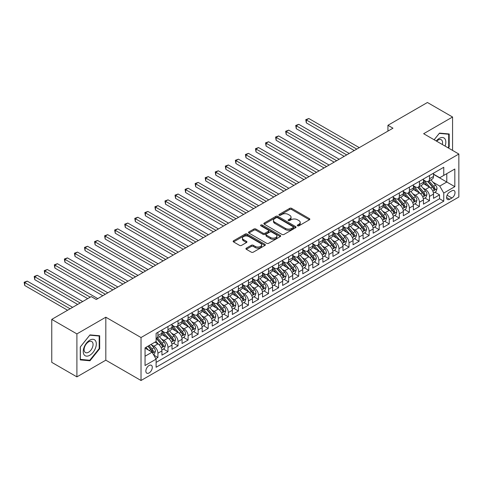 <?xml version="1.0" encoding="UTF-8"?>
<svg xmlns="http://www.w3.org/2000/svg" width="483" height="483" viewBox="0 0 483 483"><rect width="100%" height="100%" fill="white"/><g stroke="black" fill="none" stroke-linecap="round" stroke-linejoin="round"><path stroke-width="0.72" d="M297.552 225.821A0.978 0.561 0 0 0 298.935 225.821L309.422 219.765A1.395 0.809 0 0 0 309.832 219.197A1.395 0.809 0 0 0 309.422 218.63L291.654 208.366A1.395 0.809 0 0 0 289.679 208.366L279.186 214.422A0.978 0.561 0 0 0 278.902 214.82A0.978 0.561 0 0 0 279.186 215.225A0.978 0.561 0 0 0 280.569 215.225L281.927 214.44A4.468 2.578 0 0 1 288.248 214.44L289.728 215.291A4.468 2.578 0 0 1 291.038 217.115A4.468 2.578 0 0 1 289.728 218.944L288.369 219.723A0.978 0.561 0 0 0 288.085 220.121A0.978 0.561 0 0 0 288.369 220.526A0.978 0.561 0 0 0 289.752 220.526L291.11 219.741A4.468 2.578 0 0 1 297.425 219.741L298.911 220.592A4.468 2.578 0 0 1 300.215 222.415A4.468 2.578 0 0 1 298.911 224.245L297.552 225.024A0.978 0.561 0 0 0 297.262 225.422A0.978 0.561 0 0 0 297.552 225.821L297.552 225.024M149.066 372.954A4.552 2.626 120 0 0 152.042 368.94A4.552 2.626 120 0 0 151.342 365.293A4.552 2.626 120 0 0 149.066 365.522A4.552 2.626 120 0 0 146.095 369.531A4.552 2.626 120 0 0 146.79 373.178A4.552 2.626 120 0 0 149.066 372.954M246.336 248.153A1.395 0.809 0 0 0 245.925 248.721A1.395 0.809 0 0 0 246.336 249.294L251.323 252.168A1.395 0.809 0 0 0 253.297 252.168L264.95 245.442A1.395 0.809 0 0 0 265.354 244.875A1.395 0.809 0 0 0 264.95 244.307L247.175 234.044A1.395 0.809 0 0 0 245.201 234.044L233.555 240.769A1.395 0.809 0 0 0 233.144 241.343A1.395 0.809 0 0 0 233.555 241.911L239.574 245.388A1.395 0.809 0 0 0 241.548 245.388L246.535 242.508A1.395 0.809 0 0 0 246.946 241.941A1.395 0.809 0 0 0 246.535 241.367L243.547 239.646A3.737 2.155 0 0 1 242.454 238.119A3.737 2.155 0 0 1 244.76 236.127A3.737 2.155 0 0 1 248.83 236.598L260.53 243.347A3.737 2.155 0 0 1 261.623 244.875A3.737 2.155 0 0 1 259.317 246.867A3.737 2.155 0 0 1 255.247 246.402L253.297 245.273A1.395 0.809 0 0 0 251.323 245.273L246.336 248.153L246.336 249.294M105.819 317.204L76.906 333.904L51.759 319.384L51.759 362.353L76.906 376.873L105.819 360.179L141.024 380.501L141.024 337.532L105.819 317.204L105.819 360.179M452.565 150.406L452.565 117.013L423.645 133.713L458.85 154.035L141.024 337.532M452.565 117.013L427.419 102.499L387.94 125.29L387.94 131.098M51.759 319.384L91.239 296.592L96.262 299.496L392.969 128.194L387.94 125.29M282.024 234.442A1.395 0.809 0 0 0 283.998 234.442L295.65 227.716A1.395 0.809 0 0 0 296.061 227.149A1.395 0.809 0 0 0 295.65 226.581L277.882 216.318A1.395 0.809 0 0 0 275.908 216.318L264.255 223.043A1.395 0.809 0 0 0 263.845 223.617A1.395 0.809 0 0 0 264.255 224.184L282.024 234.442M261.243 226.032A0.978 0.561 0 0 1 262.233 226.171L280.279 236.592L268.651 243.305A1.395 0.809 0 0 1 266.676 243.305L248.902 233.048L248.902 231.906A1.395 0.809 0 0 0 248.497 232.48A1.395 0.809 0 0 0 248.902 233.048M248.902 231.906L253.889 229.033A1.395 0.809 0 0 1 255.863 229.033L263.072 233.192A1.395 0.809 0 0 0 265.046 233.192L268.355 231.279A1.395 0.809 0 0 0 268.759 230.711A1.395 0.809 0 0 0 268.355 230.143L260.85 225.809A0.978 0.561 0 0 1 260.56 225.41A0.978 0.561 0 0 1 261.164 224.891A0.978 0.561 0 0 1 262.233 225.012L280.297 235.444A1.395 0.809 0 0 1 280.708 236.012A1.395 0.809 0 0 1 280.297 236.579L280.297 235.444M155.834 358.652L157.917 357.45L153.745 355.041M151.372 344.784L153.896 346.239A5.687 3.284 60 0 1 157.917 353.212L161.944 350.887L161.944 355.126L167.975 351.642L163.399 348.998M161.431 338.975L163.954 340.437A5.687 3.284 60 0 1 167.975 347.404L172.002 345.079L172.002 349.318L178.034 345.834L173.457 343.19M171.489 333.167L174.013 334.628A5.687 3.284 60 0 1 178.034 341.596L182.061 339.271L182.061 343.51L188.092 340.026L183.516 337.388M181.542 327.365L184.071 328.82A5.687 3.284 60 0 1 188.092 335.788L192.113 333.463L192.113 337.708L198.151 334.224L193.574 331.58M191.6 321.557L194.13 323.012A5.687 3.284 60 0 1 198.151 329.98L202.172 327.661L202.172 331.899L208.209 328.416L203.633 325.771M201.659 315.749L204.188 317.204A5.687 3.284 60 0 1 208.209 324.178L212.23 321.853L212.23 326.091L218.268 322.608L213.691 319.963M211.717 309.941L214.241 311.402A5.687 3.284 60 0 1 218.268 318.369L222.289 316.045L222.289 320.283L228.326 316.8L223.75 314.155M221.775 304.133L224.299 305.594A5.687 3.284 60 0 1 228.326 312.561L232.347 310.237L232.347 314.475L238.385 310.992L233.808 308.353M231.834 298.331L234.358 299.786A5.687 3.284 60 0 1 238.385 306.753L242.406 304.429L242.406 308.673L248.437 305.19L243.861 302.545M241.892 292.523L244.416 293.978A5.687 3.284 60 0 1 248.437 300.945L252.464 298.627L252.464 302.865L258.496 299.382L253.919 296.737M251.951 286.715L254.475 288.17A5.687 3.284 60 0 1 258.496 295.143L262.523 292.819L262.523 297.057L268.554 293.573L263.978 290.929M262.009 280.907L264.533 282.368A5.687 3.284 60 0 1 268.554 289.335L272.581 287.011L272.581 291.249L278.613 287.765L274.036 285.127M272.068 275.099L274.592 276.56A5.687 3.284 60 0 1 278.613 283.527L282.64 281.203L282.64 285.441L288.671 281.957L284.095 279.319M282.12 269.297L284.65 270.752A5.687 3.284 60 0 1 288.671 277.719L292.692 275.401L292.692 279.639L298.729 276.155L294.153 273.511M292.179 263.489L294.708 264.944A5.687 3.284 60 0 1 298.729 271.911L302.75 269.592L302.75 273.831L308.788 270.347L304.212 267.703M302.237 257.68L304.761 259.136A5.687 3.284 60 0 1 308.788 266.109L312.809 263.784L312.809 268.023L318.846 264.539L314.27 261.895M312.296 251.872L314.819 253.334A5.687 3.284 60 0 1 318.846 260.301L322.867 257.976L322.867 262.215L328.905 258.731L324.328 256.093M322.354 246.064L324.878 247.525A5.687 3.284 60 0 1 328.905 254.493L332.926 252.168L332.926 256.407L338.963 252.923L334.387 250.285M332.413 240.262L334.936 241.717A5.687 3.284 60 0 1 338.963 248.685L342.984 246.366L342.984 250.605L349.016 247.121L344.439 244.476M342.471 234.454L344.995 235.909A5.687 3.284 60 0 1 349.016 242.877L353.043 240.558L353.043 244.796L359.074 241.313L354.498 238.668M352.53 228.646L355.053 230.101A5.687 3.284 60 0 1 359.074 237.075L363.101 234.75L363.101 238.988L369.133 235.505L364.556 232.86M362.588 222.838L365.112 224.299A5.687 3.284 60 0 1 369.133 231.266L373.16 228.942L373.16 233.18L379.191 229.697L374.615 227.058M372.641 217.03L375.17 218.491A5.687 3.284 60 0 1 379.191 225.458L383.212 223.134L383.212 227.372L389.25 223.889L384.673 221.25M382.699 211.228L385.229 212.683A5.687 3.284 60 0 1 389.25 219.65L393.271 217.332L393.271 221.57L399.308 218.087L394.732 215.442M392.757 205.42L395.287 206.875A5.687 3.284 60 0 1 399.308 213.842L403.329 211.524L403.329 215.762L409.367 212.279L404.79 209.634M402.816 199.612L405.34 201.073A5.687 3.284 60 0 1 409.367 208.04L413.388 205.716L413.388 209.954L419.425 206.47L414.849 203.826M412.874 193.804L415.398 195.265A5.687 3.284 60 0 1 419.425 202.232L423.446 199.908L423.446 204.146L429.484 200.662L429.484 196.424A5.687 3.284 -120 0 0 425.457 189.457L422.933 187.996M424.907 198.024L429.484 200.662M161.944 350.887A5.687 3.284 -120 0 0 157.917 343.92L154.904 342.175M172.002 345.079A5.687 3.284 -120 0 0 167.975 338.112L161.757 334.52M182.061 339.271A5.687 3.284 -120 0 0 178.034 332.304L171.815 328.712M192.113 333.463A5.687 3.284 -120 0 0 188.092 326.496L181.874 322.904M202.172 327.661A5.687 3.284 -120 0 0 198.151 320.694L191.932 317.102M212.23 321.853A5.687 3.284 -120 0 0 208.209 314.886L201.991 311.293M222.289 316.045A5.687 3.284 -120 0 0 218.268 309.078L212.049 305.485M232.347 310.237A5.687 3.284 -120 0 0 228.326 303.27L222.102 299.677M242.406 304.429A5.687 3.284 -120 0 0 238.385 297.462L232.16 293.875M252.464 298.627A5.687 3.284 -120 0 0 248.437 291.66L242.218 288.067M262.523 292.819A5.687 3.284 -120 0 0 258.496 285.851L252.277 282.259M272.581 287.011A5.687 3.284 -120 0 0 268.554 280.043L262.335 276.451M282.64 281.203A5.687 3.284 -120 0 0 278.613 274.235L272.394 270.643M292.692 275.401A5.687 3.284 -120 0 0 288.671 268.427L282.452 264.841M302.75 269.592A5.687 3.284 -120 0 0 298.729 262.625L292.511 259.033M312.809 263.784A5.687 3.284 -120 0 0 308.788 256.817L302.569 253.225M322.867 257.976A5.687 3.284 -120 0 0 318.846 251.009L312.622 247.417M332.926 252.168A5.687 3.284 -120 0 0 328.905 245.201L322.68 241.609M342.984 246.366A5.687 3.284 -120 0 0 338.963 239.393L332.739 235.807M353.043 240.558A5.687 3.284 -120 0 0 349.016 233.591L342.797 229.999M363.101 234.75A5.687 3.284 -120 0 0 359.074 227.783L352.856 224.19M373.16 228.942A5.687 3.284 -120 0 0 369.133 221.975L362.914 218.382M383.212 223.134A5.687 3.284 -120 0 0 379.191 216.167L372.973 212.574M393.271 217.332A5.687 3.284 -120 0 0 389.25 210.359L383.031 206.772M403.329 211.524A5.687 3.284 -120 0 0 399.308 204.557L393.09 200.964M413.388 205.716A5.687 3.284 -120 0 0 409.367 198.748L403.148 195.156M423.446 199.908A5.687 3.284 -120 0 0 419.425 192.94L413.2 189.348M451.913 190.791L449.697 192.071A4.407 2.548 120 0 0 446.817 195.953A4.407 2.548 120 0 0 447.493 199.491A4.407 2.548 120 0 0 449.697 199.268L451.913 197.994A4.407 2.548 120 0 0 454.793 194.106A4.407 2.548 120 0 0 454.117 190.574A4.407 2.548 120 0 0 451.913 190.791M141.024 380.501L458.85 197.004L458.85 154.035M145.045 356.231L152.085 352.161L156.112 359.135L156.112 367.261L443.762 201.188L443.762 193.055L439.741 186.088L432.991 182.194M156.112 359.135L145.045 365.522L145.045 347.869L156.112 341.481L156.112 333.348L443.762 167.275L443.762 175.401L454.829 169.014L454.829 186.667L443.762 193.055M161.944 330.909L163.954 332.075A5.687 3.284 60 0 0 166.798 332.352L170.819 330.034A5.687 3.284 -120 0 0 172.002 327.426L172.002 324.178M172.002 325.101L174.013 326.267A5.687 3.284 60 0 0 176.856 326.544L180.877 324.226A5.687 3.284 -120 0 0 182.061 321.618L182.061 318.369M182.061 319.299L184.071 320.458A5.687 3.284 60 0 0 186.915 320.742L190.936 318.418A5.687 3.284 -120 0 0 192.113 315.816L192.113 312.561M192.113 313.491L194.13 314.65A5.687 3.284 60 0 0 196.973 314.934L200.994 312.61A5.687 3.284 -120 0 0 202.172 310.008L202.172 306.753M202.172 307.683L204.188 308.842A5.687 3.284 60 0 0 207.032 309.126L211.053 306.802A5.687 3.284 -120 0 0 212.23 304.199L212.23 300.945M212.23 301.875L214.241 303.04A5.687 3.284 60 0 0 217.09 303.318L221.111 301A5.687 3.284 -120 0 0 222.289 298.391L222.289 295.143M222.289 296.067L224.299 297.232A5.687 3.284 60 0 0 227.149 297.51L231.17 295.191A5.687 3.284 -120 0 0 232.347 292.583L232.347 289.335M232.347 290.265L234.358 291.424A5.687 3.284 60 0 0 237.201 291.708L241.228 289.383A5.687 3.284 -120 0 0 242.406 286.781L242.406 283.527M242.406 284.457L244.416 285.616A5.687 3.284 60 0 0 247.26 285.9L251.287 283.575A5.687 3.284 -120 0 0 252.464 280.973L252.464 277.719M252.464 278.649L254.475 279.808A5.687 3.284 60 0 0 257.318 280.092L261.345 277.767A5.687 3.284 -120 0 0 262.523 275.165L262.523 271.911M262.523 272.841L264.533 274.006A5.687 3.284 60 0 0 267.377 274.284L271.398 271.965A5.687 3.284 -120 0 0 272.581 269.357L272.581 266.109M272.581 267.033L274.592 268.198A5.687 3.284 60 0 0 277.435 268.482L281.456 266.157A5.687 3.284 -120 0 0 282.64 263.549L282.64 260.301M282.64 261.231L284.65 262.39A5.687 3.284 60 0 0 287.494 262.674L291.515 260.349A5.687 3.284 -120 0 0 292.692 257.747L292.692 254.493M292.692 255.422L294.708 256.582A5.687 3.284 60 0 0 297.552 256.865L301.573 254.541A5.687 3.284 -120 0 0 302.75 251.939L302.75 248.685M302.75 249.614L304.761 250.774A5.687 3.284 60 0 0 307.611 251.057L311.632 248.733A5.687 3.284 -120 0 0 312.809 246.131L312.809 242.877M312.809 243.806L314.819 244.972A5.687 3.284 60 0 0 317.669 245.249L321.69 242.931A5.687 3.284 -120 0 0 322.867 240.323L322.867 237.075M322.867 238.004L324.878 239.163A5.687 3.284 60 0 0 327.722 239.447L331.749 237.123A5.687 3.284 -120 0 0 332.926 234.515L332.926 231.266M332.926 232.196L334.936 233.355A5.687 3.284 60 0 0 337.78 233.639L341.807 231.315A5.687 3.284 -120 0 0 342.984 228.713L342.984 225.458M342.984 226.388L344.995 227.547A5.687 3.284 60 0 0 347.838 227.831L351.865 225.507A5.687 3.284 -120 0 0 353.043 222.904L353.043 219.65M353.043 220.58L355.053 221.739A5.687 3.284 60 0 0 357.897 222.023L361.924 219.699A5.687 3.284 -120 0 0 363.101 217.096L363.101 213.842M363.101 214.772L365.112 215.937A5.687 3.284 60 0 0 367.955 216.215L371.976 213.897A5.687 3.284 -120 0 0 373.16 211.288L373.16 208.04M373.16 208.97L375.17 210.129A5.687 3.284 60 0 0 378.014 210.413L382.035 208.088A5.687 3.284 -120 0 0 383.212 205.48L383.212 202.232M383.212 203.162L385.229 204.321A5.687 3.284 60 0 0 388.072 204.605L392.093 202.28A5.687 3.284 -120 0 0 393.271 199.678L393.271 196.424M393.271 197.354L395.287 198.513A5.687 3.284 60 0 0 398.131 198.797L402.152 196.472A5.687 3.284 -120 0 0 403.329 193.87L403.329 190.616M403.329 191.546L405.34 192.705A5.687 3.284 60 0 0 408.189 192.989L412.21 190.664A5.687 3.284 -120 0 0 413.388 188.062L413.388 184.808M413.388 185.738L415.398 186.903A5.687 3.284 60 0 0 418.248 187.181L422.269 184.862A5.687 3.284 -120 0 0 423.446 182.254L423.446 179.006M156.112 362.383L439.536 198.748L439.536 194.854L433.505 198.338L433.505 194.1A5.687 3.284 -120 0 0 429.484 187.132L423.259 183.54M423.446 179.936L425.457 181.095A5.687 3.284 -120 0 0 428.3 181.379A5.687 3.284 -120 0 0 429.484 178.77L429.484 175.522M428.3 181.379L432.327 179.054A5.687 3.284 -120 0 0 433.505 176.446L433.505 173.198M157.917 332.304L157.917 335.558A5.687 3.284 60 0 1 156.74 338.16A5.687 3.284 60 0 1 156.112 338.39M156.74 338.16L160.767 335.836A5.687 3.284 -120 0 0 161.944 333.234L161.944 329.98M167.975 326.496L167.975 329.75A5.687 3.284 60 0 1 166.798 332.352M178.034 320.688L178.034 323.942A5.687 3.284 60 0 1 176.856 326.544M188.092 314.886L188.092 318.134A5.687 3.284 60 0 1 186.915 320.742M198.151 309.078L198.151 312.326A5.687 3.284 60 0 1 196.973 314.934M208.209 303.27L208.209 306.524A5.687 3.284 60 0 1 207.032 309.126M218.268 297.462L218.268 300.716A5.687 3.284 60 0 1 217.09 303.318M228.326 291.654L228.326 294.908A5.687 3.284 60 0 1 227.149 297.51M238.385 285.851L238.385 289.1A5.687 3.284 60 0 1 237.201 291.708M248.437 280.043L248.437 283.298A5.687 3.284 60 0 1 247.26 285.9M258.496 274.235L258.496 277.49A5.687 3.284 60 0 1 257.318 280.092M268.554 268.427L268.554 271.681A5.687 3.284 60 0 1 267.377 274.284M278.613 262.619L278.613 265.873A5.687 3.284 60 0 1 277.435 268.482M288.671 256.817L288.671 260.065A5.687 3.284 60 0 1 287.494 262.674M298.729 251.009L298.729 254.263A5.687 3.284 60 0 1 297.552 256.865M308.788 245.201L308.788 248.455A5.687 3.284 60 0 1 307.611 251.057M318.846 239.393L318.846 242.647A5.687 3.284 60 0 1 317.669 245.249M328.905 233.591L328.905 236.839A5.687 3.284 60 0 1 327.722 239.447M338.963 227.783L338.963 231.031A5.687 3.284 60 0 1 337.78 233.639M349.016 221.975L349.016 225.229A5.687 3.284 60 0 1 347.838 227.831M359.074 216.167L359.074 219.421A5.687 3.284 60 0 1 357.897 222.023M369.133 210.359L369.133 213.613A5.687 3.284 60 0 1 367.955 216.215M379.191 204.557L379.191 207.805A5.687 3.284 60 0 1 378.014 210.413M389.25 198.748L389.25 201.997A5.687 3.284 60 0 1 388.072 204.605M399.308 192.94L399.308 196.195A5.687 3.284 60 0 1 398.131 198.797M409.367 187.132L409.367 190.387A5.687 3.284 60 0 1 408.189 192.989M419.425 181.324L419.425 184.578A5.687 3.284 60 0 1 418.248 187.181M419.425 202.232L419.425 206.47M409.367 208.04L409.367 212.279M399.308 213.842L399.308 218.087M389.25 219.65L389.25 223.889M379.191 225.458L379.191 229.697M369.133 231.266L369.133 235.505M359.074 237.075L359.074 241.313M349.016 242.877L349.016 247.121M338.963 248.685L338.963 252.923M328.905 254.493L328.905 258.731M318.846 260.301L318.846 264.539M308.788 266.109L308.788 270.347M298.729 271.911L298.729 276.155M288.671 277.719L288.671 281.957M278.613 283.527L278.613 287.765M268.554 289.335L268.554 293.573M258.496 295.143L258.496 299.382M248.437 300.945L248.437 305.19M238.385 306.753L238.385 310.992M228.326 312.561L228.326 316.8M218.268 318.369L218.268 322.608M208.209 324.178L208.209 328.416M198.151 329.98L198.151 334.224M188.092 335.788L188.092 340.026M178.034 341.596L178.034 345.834M167.975 347.404L167.975 351.642M157.917 353.212L157.917 357.45M152.085 352.161L145.045 348.098M439.741 186.088L446.781 182.025L446.781 173.663L454.829 169.014M433.505 174.357L454.829 186.667M433.505 174.128L439.741 177.726L443.762 175.401M76.906 333.904L76.906 376.873M434.96 192.216L439.536 194.854M439.536 198.748L443.762 201.188M448.345 147.973L449.196 146.917L449.196 133.978L439.488 133.109L434.139 139.768M80.275 359.913L89.977 360.777L99.685 348.702L99.685 335.763L89.977 334.894L80.275 346.969L80.275 359.913M448.689 146.627L449.196 146.917M99.184 348.412L99.685 348.702M88.95 360.185L89.977 360.777M297.939 225.959L298.911 225.404A4.468 2.578 0 0 0 300.215 223.581L300.215 222.415M291.038 217.115L291.038 218.28A4.468 2.578 0 0 1 289.728 220.103L288.762 220.659M309.404 219.777L291.654 209.531A1.395 0.809 0 0 0 289.679 209.531L279.579 215.358M295.632 227.728L277.882 217.483A1.395 0.809 0 0 0 275.908 217.483L264.273 224.197M293.181 227.547A0.978 0.561 0 0 0 293.471 227.149A0.978 0.561 0 0 0 293.181 226.75L277.586 217.742A0.978 0.561 0 0 0 276.204 217.742L274.773 218.57A4.468 2.578 0 0 0 273.463 220.393A4.468 2.578 0 0 0 274.773 222.216L285.435 228.374A4.468 2.578 0 0 0 291.75 228.374L293.181 227.547L293.181 228.707A0.978 0.561 0 0 0 293.471 228.308L293.471 227.149M273.463 220.393L273.463 221.558A4.468 2.578 0 0 0 274.773 223.381L274.773 222.216M293.181 228.707L291.75 229.534A4.468 2.578 0 0 1 285.435 229.534L274.773 223.381M248.92 233.06L253.889 230.192L253.889 229.033M268.759 230.711L268.759 231.87A1.395 0.809 0 0 1 268.355 232.444L265.046 234.352A1.395 0.809 0 0 1 263.072 234.352L255.863 230.192A1.395 0.809 0 0 0 253.889 230.192M270.546 237.509A3.737 2.155 0 0 0 274.622 237.974A3.737 2.155 0 0 0 276.922 235.982A3.737 2.155 0 0 0 275.829 234.46L271.712 232.081A1.395 0.809 0 0 0 269.737 232.081L266.429 233.989A1.395 0.809 0 0 0 266.018 234.557A1.395 0.809 0 0 0 266.429 235.13L270.546 237.509L270.546 238.668A3.737 2.155 0 0 0 274.622 239.139A3.737 2.155 0 0 0 276.922 237.147L276.922 235.982M266.018 234.557L266.018 235.722A1.395 0.809 0 0 0 266.429 236.29L266.429 235.13M270.546 238.668L266.429 236.29M261.623 244.875L261.623 246.034A3.737 2.155 0 0 1 259.317 248.027A3.737 2.155 0 0 1 255.247 247.562L253.297 246.433A1.395 0.809 0 0 0 251.323 246.433L246.354 249.3M242.454 238.119L242.454 239.284A3.737 2.155 0 0 0 243.547 240.806L243.547 239.646M246.517 242.52L243.547 240.806M264.925 245.455L247.175 235.209A1.395 0.809 0 0 0 245.201 235.209L233.573 241.923L233.555 240.769M433.42 193.103L436.016 191.606L437.024 188.702A3.767 2.174 -120 0 0 435.557 185.164L430.963 179.839M430.039 187.501L424.587 181.191A10.88 6.285 -120 0 0 423.446 179.996M427.05 185.732L424.002 182.2A9.032 5.216 -120 0 0 423.446 181.596M359.28 147.647L308.836 118.528L306.325 119.977L306.325 122.881L354.25 150.551M427.793 181.578L432.436 186.963A3.767 2.174 60 0 1 433.782 189.559C434.35 190.314 434.748 190.085 434.99 188.859A3.767 2.174 -120 0 0 433.643 186.263L429.049 180.944M428.065 181.493L433.058 187.277A1.92 1.111 60 0 1 433.541 188.026L434.99 188.859M433.782 189.559L434.054 190.006M306.325 122.881L305.769 119.657L356.762 149.096M305.769 119.657L308.836 118.528M445.085 146.083A9.243 5.337 120 0 0 439.288 138.386A9.243 5.337 120 0 0 436.258 140.994M442.325 144.495A6.327 3.653 120 0 0 441.263 139.762A6.327 3.653 120 0 0 438.099 140.076A6.327 3.653 120 0 0 436.632 141.205M434.157 139.78L439.288 133.393L448.689 134.238L448.689 146.772L447.928 147.726M448.067 133.876L448.689 134.238M95.441 348.225A9.243 5.337 120 0 0 93.044 339.295A9.243 5.337 120 0 0 84.114 347.217A9.243 5.337 120 0 0 86.511 356.146A9.243 5.337 120 0 0 95.441 348.225M92.464 347.38A6.327 3.653 120 0 0 91.752 341.553A6.327 3.653 120 0 0 84.712 346.685A6.327 3.653 120 0 0 85.425 352.518A6.327 3.653 120 0 0 92.464 347.38M80.371 359.418L80.371 346.885L89.778 335.184L99.184 336.023L99.184 348.563L89.778 360.258L80.275 359.364M98.556 335.661L99.184 336.023M423.362 198.911L425.964 197.414L426.966 194.51A3.767 2.174 -120 0 0 425.499 190.966L420.904 185.647M419.981 193.309L414.535 186.999A10.88 6.285 -120 0 0 413.388 185.804M416.992 191.54L413.943 188.008A9.032 5.216 -120 0 0 413.388 187.404M349.221 153.455L298.778 124.33L296.266 125.785L296.266 128.689L344.192 156.359M417.735 187.386L422.377 192.771A3.767 2.174 60 0 1 423.724 195.367C424.291 196.122 424.696 195.893 424.931 194.667A3.767 2.174 -120 0 0 423.585 192.071L418.99 186.752M418.006 187.301L422.999 193.079A1.92 1.111 60 0 1 423.482 193.834L424.931 194.667M423.724 195.367L424.002 195.814M296.266 128.689L295.711 125.465L346.703 154.904M295.711 125.465L298.778 124.33M413.303 204.72L415.905 203.216L416.907 200.312A3.767 2.174 -120 0 0 415.44 196.774L410.846 191.455M409.922 199.117L404.476 192.808A10.88 6.285 -120 0 0 403.329 191.606M406.934 197.342L403.885 193.816A9.032 5.216 -120 0 0 403.329 193.206M339.163 159.263L288.719 130.138L286.208 131.593L286.208 134.497L334.133 162.161M407.676 193.194L412.325 198.573A3.767 2.174 60 0 1 413.665 201.169C414.233 201.93 414.637 201.701 414.873 200.475A3.767 2.174 -120 0 0 413.533 197.879L408.932 192.56M407.948 193.103L412.941 198.887A1.92 1.111 60 0 1 413.424 199.642L414.873 200.475M413.665 201.169L413.943 201.616M286.208 134.497L285.652 131.273L336.645 160.712M285.652 131.273L288.719 130.138M403.245 210.528L405.847 209.024L406.849 206.12A3.767 2.174 -120 0 0 405.382 202.582L400.787 197.263M399.864 204.919L394.418 198.61A10.88 6.285 -120 0 0 393.271 197.414M396.875 203.15L393.832 199.624A9.032 5.216 -120 0 0 393.271 199.014M329.104 165.065L278.661 135.946L276.149 137.395L276.149 140.299L324.075 167.969M397.618 199.002L402.267 204.381A3.767 2.174 60 0 1 403.607 206.978C404.174 207.738 404.579 207.503 404.814 206.283A3.767 2.174 -120 0 0 403.474 203.687L398.873 198.368M397.889 198.911L402.882 204.695A1.92 1.111 60 0 1 403.365 205.444L404.814 206.283M403.607 206.978L403.885 207.424M276.149 140.299L275.594 137.081L326.586 166.52M275.594 137.081L278.661 135.946M393.186 216.336L395.788 214.832L396.791 211.928A3.767 2.174 -120 0 0 395.323 208.39L390.729 203.071M389.811 210.727L384.359 204.418A10.88 6.285 -120 0 0 383.212 203.222M386.823 208.958L383.774 205.426A9.032 5.216 -120 0 0 383.212 204.822M319.046 170.873L268.608 141.754L266.091 143.203L266.091 146.108L314.016 173.777M387.559 204.81L392.208 210.19A3.767 2.174 60 0 1 393.548 212.786C394.116 213.546 394.52 213.311 394.756 212.091A3.767 2.174 -120 0 0 393.416 209.495L388.821 204.17M387.831 204.72L392.824 210.503A1.92 1.111 60 0 1 393.313 211.252L394.756 212.091M393.548 212.786L393.826 213.232M266.091 146.108L265.535 142.883L316.534 172.328M265.535 142.883L268.608 141.754M383.128 222.138L385.73 220.64L386.732 217.736A3.767 2.174 -120 0 0 385.265 214.198L380.67 208.873M379.753 216.535L374.301 210.226A10.88 6.285 -120 0 0 373.16 209.03M376.764 214.766L373.715 211.234A9.032 5.216 -120 0 0 373.16 210.63M308.987 176.681L258.55 147.563L256.032 149.012L256.032 151.916L303.958 179.585M377.501 210.612L382.15 215.998A3.767 2.174 60 0 1 383.496 218.594C384.057 219.348 384.462 219.119 384.697 217.893A3.767 2.174 -120 0 0 383.357 215.297L378.763 209.978M377.772 210.528L382.771 216.312A1.92 1.111 60 0 1 383.254 217.06L384.697 217.893M383.496 218.594L383.768 219.041M256.032 151.916L255.483 148.692L306.476 178.13M255.483 148.692L258.55 147.563M373.075 227.946L375.671 226.449L376.68 223.544A3.767 2.174 -120 0 0 375.206 220L370.612 214.681M369.694 222.343L364.242 216.034A10.88 6.285 -120 0 0 363.101 214.838M366.706 220.574L363.657 217.042A9.032 5.216 -120 0 0 363.101 216.438M298.929 182.489L248.491 153.365L245.974 154.82L245.974 157.724L293.899 185.394M367.442 216.42L372.091 221.806A3.767 2.174 60 0 1 373.437 224.402C373.999 225.156 374.403 224.927 374.645 223.701A3.767 2.174 -120 0 0 373.299 221.105L368.704 215.786M367.714 216.336L372.713 222.114A1.92 1.111 60 0 1 373.196 222.868L374.645 223.701M373.437 224.402L373.709 224.849M245.974 157.724L245.424 154.5L296.417 183.938M245.424 154.5L248.491 153.365M363.017 233.754L365.613 232.251L366.621 229.347A3.767 2.174 -120 0 0 365.154 225.809L360.553 220.489M359.636 228.151L354.184 221.842A10.88 6.285 -120 0 0 353.043 220.64M356.647 226.376L353.598 222.85A9.032 5.216 -120 0 0 353.043 222.24M288.87 188.298L238.433 159.173L235.915 160.628L235.915 163.532L283.841 191.196M357.384 222.228L362.033 227.608A3.767 2.174 60 0 1 363.379 230.204C363.947 230.965 364.345 230.735 364.587 229.51A3.767 2.174 -120 0 0 363.24 226.913L358.646 221.594M357.661 222.138L362.655 227.922A1.92 1.111 60 0 1 363.138 228.676L364.587 229.51M363.379 230.204L363.651 230.651M235.915 163.532L235.366 160.308L286.359 189.747M235.366 160.308L238.433 159.173M352.958 239.562L355.554 238.059L356.563 235.155A3.767 2.174 -120 0 0 355.096 231.617L350.501 226.298M349.577 233.953L344.125 227.644A10.88 6.285 -120 0 0 342.984 226.449M346.589 232.184L343.54 228.658A9.032 5.216 -120 0 0 342.984 228.048M278.812 194.1L228.374 164.981L225.863 166.43L225.863 169.334L273.783 197.004M347.325 228.036L351.974 233.416A3.767 2.174 60 0 1 353.321 236.012C353.888 236.773 354.287 236.537 354.528 235.318A3.767 2.174 -120 0 0 353.182 232.721L348.587 227.402M347.603 227.946L352.596 233.73A1.92 1.111 60 0 1 353.079 234.478L354.528 235.318M353.321 236.012L353.592 236.459M225.863 169.334L225.307 166.116L276.3 195.555M225.307 166.116L228.374 164.981M342.9 245.364L345.496 243.867L346.504 240.963A3.767 2.174 -120 0 0 345.037 237.425L340.443 232.106M339.519 239.761L334.067 233.452A10.88 6.285 -120 0 0 332.926 232.257M336.53 237.992L333.481 234.46A9.032 5.216 -120 0 0 332.926 233.857M268.759 199.908L218.316 170.789L215.804 172.238L215.804 175.142L263.73 202.812M337.267 233.844L341.916 239.224A3.767 2.174 60 0 1 343.262 241.82C343.83 242.581 344.228 242.345 344.47 241.126A3.767 2.174 -120 0 0 343.123 238.53L338.529 233.204M337.545 233.754L342.538 239.538A1.92 1.111 60 0 1 343.021 240.286L344.47 241.126M343.262 241.82L343.534 242.267M215.804 175.142L215.249 171.918L266.242 201.363M215.249 171.918L218.316 170.789M332.841 251.172L335.437 249.675L336.446 246.771A3.767 2.174 -120 0 0 334.979 243.233L330.384 237.908M329.46 245.569L324.015 239.26A10.88 6.285 -120 0 0 322.867 238.065M326.472 243.8L323.423 240.268A9.032 5.216 -120 0 0 322.867 239.665M258.701 205.716L208.258 176.597L205.746 178.046L205.746 180.95L253.672 208.62M327.214 239.646L331.857 245.032A3.767 2.174 60 0 1 333.204 247.628C333.771 248.383 334.17 248.153 334.411 246.928A3.767 2.174 -120 0 0 333.065 244.332L328.47 239.013M327.486 239.562L332.479 245.346A1.92 1.111 60 0 1 332.962 246.095L334.411 246.928M333.204 247.628L333.475 248.075M205.746 180.95L205.19 177.726L256.183 207.165M205.19 177.726L208.258 176.597M322.783 256.98L325.385 255.483L326.387 252.579A3.767 2.174 -120 0 0 324.92 249.035L320.326 243.716M319.402 251.377L313.956 245.068A10.88 6.285 -120 0 0 312.809 243.873M316.413 249.608L313.364 246.076A9.032 5.216 -120 0 0 312.809 245.473M248.642 211.524L198.199 182.399L195.687 183.854L195.687 186.758L243.613 214.428M317.156 245.455L321.805 250.84A3.767 2.174 60 0 1 323.145 253.436C323.713 254.191 324.117 253.961 324.353 252.736A3.767 2.174 -120 0 0 323.006 250.14L318.412 244.821M317.428 245.37L322.421 251.148A1.92 1.111 60 0 1 322.904 251.903L324.353 252.736M323.145 253.436L323.423 253.883M195.687 186.758L195.132 183.534L246.125 212.973M195.132 183.534L198.199 182.399M312.724 262.788L315.327 261.285L316.329 258.381A3.767 2.174 -120 0 0 314.862 254.843L310.267 249.524M309.343 257.185L303.898 250.876A10.88 6.285 -120 0 0 302.75 249.675M306.355 255.41L303.306 251.885A9.032 5.216 -120 0 0 302.75 251.275M238.584 217.332L188.141 188.207L185.629 189.662L185.629 192.56L233.555 220.23M307.097 251.263L311.746 256.642A3.767 2.174 60 0 1 313.087 259.238C313.654 259.999 314.059 259.769 314.294 258.544A3.767 2.174 -120 0 0 312.954 255.948L308.353 250.629M307.369 251.172L312.362 256.956A1.92 1.111 60 0 1 312.845 257.711L314.294 258.544M313.087 259.238L313.364 259.685M185.629 192.56L185.074 189.342L236.066 218.781M185.074 189.342L188.141 188.207M302.666 268.596L305.268 267.093L306.27 264.189A3.767 2.174 -120 0 0 304.803 260.651L300.209 255.332M299.291 262.987L293.839 256.678A10.88 6.285 -120 0 0 292.692 255.483M296.296 261.218L293.253 257.693A9.032 5.216 -120 0 0 292.692 257.083M228.525 223.134L178.088 194.015L175.571 195.464L175.571 198.368L223.496 226.038M297.039 257.071L301.688 262.45A3.767 2.174 60 0 1 303.028 265.046C303.596 265.807 304 265.572 304.236 264.352A3.767 2.174 -120 0 0 302.895 261.756L298.301 256.431M297.311 256.98L302.304 262.764A1.92 1.111 60 0 1 302.793 263.513L304.236 264.352M303.028 265.046L303.306 265.493M175.571 198.368L175.015 195.144L226.008 224.589M175.015 195.144L178.088 194.015M292.607 274.398L295.21 272.901L296.212 269.997A3.767 2.174 -120 0 0 294.745 266.459L290.15 261.14M289.232 268.796L283.781 262.486A10.88 6.285 -120 0 0 282.64 261.291M286.244 267.027L283.195 263.495A9.032 5.216 -120 0 0 282.64 262.891M218.467 228.942L168.03 199.823L165.512 201.272L165.512 204.176L213.438 231.846M286.98 262.879L291.629 268.258A3.767 2.174 60 0 1 292.97 270.854C293.537 271.615 293.942 271.38 294.177 270.16A3.767 2.174 -120 0 0 292.837 267.564L288.242 262.239M287.252 262.788L292.245 268.572A1.92 1.111 60 0 1 292.734 269.321L294.177 270.16M292.97 270.854L293.247 271.301M165.512 204.176L164.963 200.952L215.955 230.397M164.963 200.952L168.03 199.823M282.555 280.206L285.151 278.709L286.153 275.805A3.767 2.174 -120 0 0 284.686 272.267L280.092 266.942M279.174 274.604L273.722 268.294A10.88 6.285 -120 0 0 272.581 267.099M276.185 272.835L273.137 269.303A9.032 5.216 -120 0 0 272.581 268.699M208.408 234.75L157.971 205.631L155.454 207.08L155.454 209.984L203.379 237.654M276.922 268.681L281.571 274.066A3.767 2.174 60 0 1 282.917 276.662C283.479 277.417 283.883 277.188 284.119 275.962A3.767 2.174 -120 0 0 282.778 273.366L278.184 268.047M277.194 268.596L282.193 274.38A1.92 1.111 60 0 1 282.676 275.129L284.119 275.962M282.917 276.662L283.189 277.109M155.454 209.984L154.904 206.76L205.897 236.199M154.904 206.76L157.971 205.631M272.497 286.014L275.093 284.517L276.101 281.613A3.767 2.174 -120 0 0 274.628 278.069L270.033 272.75M269.116 280.412L263.664 274.103A10.88 6.285 -120 0 0 262.523 272.907M266.127 278.643L263.078 275.111A9.032 5.216 -120 0 0 262.523 274.507M198.35 240.558L147.913 211.433L145.395 212.888L145.395 215.792L193.321 243.462M266.864 274.489L271.512 279.874A3.767 2.174 60 0 1 272.859 282.47C273.42 283.225 273.825 282.996 274.066 281.77A3.767 2.174 -120 0 0 272.72 279.174L268.125 273.855M267.135 274.404L272.134 280.182A1.92 1.111 60 0 1 272.617 280.937L274.066 281.77M272.859 282.47L273.13 282.917M145.395 215.792L144.846 212.568L195.838 242.007M144.846 212.568L147.913 211.433M262.438 291.823L265.034 290.319L266.042 287.415A3.767 2.174 -120 0 0 264.575 283.877L259.975 278.558M259.057 286.22L253.605 279.911A10.88 6.285 -120 0 0 252.464 278.709M256.068 284.445L253.02 280.919A9.032 5.216 -120 0 0 252.464 280.309M188.292 246.36L137.854 217.241L135.337 218.696L135.337 221.594L183.262 249.264M256.805 280.297L261.454 285.676A3.767 2.174 60 0 1 262.8 288.273C263.368 289.033 263.766 288.798 264.008 287.578A3.767 2.174 -120 0 0 262.661 284.982L258.067 279.663M257.083 280.206L262.076 285.99A1.92 1.111 60 0 1 262.559 286.745L264.008 287.578M262.8 288.273L263.072 288.719M135.337 221.594L134.787 218.376L185.78 247.815M134.787 218.376L137.854 217.241M252.38 297.631L254.976 296.127L255.984 293.223A3.767 2.174 -120 0 0 254.517 289.685L249.922 284.366M248.999 292.022L243.547 285.713A10.88 6.285 -120 0 0 242.406 284.517M246.01 290.253L242.961 286.727A9.032 5.216 -120 0 0 242.406 286.117M178.233 252.168L127.796 223.049L125.284 224.498L125.284 227.402L173.204 255.072M246.747 286.105L251.395 291.484A3.767 2.174 60 0 1 252.742 294.081C253.309 294.841 253.708 294.606 253.949 293.386A3.767 2.174 -120 0 0 252.603 290.79L248.008 285.465M247.024 286.014L252.017 291.798A1.92 1.111 60 0 1 252.5 292.547L253.949 293.386M252.742 294.081L253.014 294.527M125.284 227.402L124.729 224.178L175.721 253.623M124.729 224.178L127.796 223.049M242.321 303.433L244.917 301.935L245.925 299.031A3.767 2.174 -120 0 0 244.458 295.493L239.864 290.174M238.94 297.83L233.488 291.521A10.88 6.285 -120 0 0 232.347 290.325M235.952 296.061L232.903 292.529A9.032 5.216 -120 0 0 232.347 291.925M168.181 257.976L117.737 228.857L115.226 230.306L115.226 233.211L163.151 260.88M236.694 291.913L241.337 297.293A3.767 2.174 60 0 1 242.683 299.889C243.251 300.649 243.649 300.414 243.891 299.194A3.767 2.174 -120 0 0 242.544 296.598L237.95 291.273M236.966 291.823L241.959 297.606A1.92 1.111 60 0 1 242.442 298.355L243.891 299.194M242.683 299.889L242.955 300.335M115.226 233.211L114.67 229.986L165.663 259.431M114.67 229.986L117.737 228.857M232.263 309.241L234.865 307.743L235.867 304.839A3.767 2.174 -120 0 0 234.4 301.301L229.805 295.976M228.882 303.638L223.436 297.329A10.88 6.285 -120 0 0 222.289 296.133M225.893 301.869L222.844 298.337A9.032 5.216 -120 0 0 222.289 297.733M158.122 263.784L107.679 234.666L105.167 236.115L105.167 239.019L153.093 266.688M226.636 297.715L231.279 303.101A3.767 2.174 60 0 1 232.625 305.697C233.192 306.451 233.597 306.222 233.832 304.996A3.767 2.174 -120 0 0 232.486 302.4L227.891 297.081M226.907 297.631L231.9 303.415A1.92 1.111 60 0 1 232.383 304.163L233.832 304.996M232.625 305.697L232.897 306.144M105.167 239.019L104.612 235.795L155.604 265.233M104.612 235.795L107.679 234.666M222.204 315.049L224.806 313.552L225.809 310.647A3.767 2.174 -120 0 0 224.341 307.103L219.747 301.784M218.823 309.446L213.377 303.137A10.88 6.285 -120 0 0 212.23 301.941M215.835 307.677L212.786 304.145A9.032 5.216 -120 0 0 212.23 303.535M148.064 269.592L97.62 240.468L95.109 241.923L95.109 244.827L143.034 272.497M216.577 303.523L221.226 308.909A3.767 2.174 60 0 1 222.566 311.505C223.134 312.26 223.538 312.03 223.774 310.804A3.767 2.174 -120 0 0 222.428 308.208L217.833 302.889M216.849 303.439L221.842 309.217A1.92 1.111 60 0 1 222.325 309.971L223.774 310.804M222.566 311.505L222.844 311.952M95.109 244.827L94.553 241.603L145.546 271.041M94.553 241.603L97.62 240.468M212.146 320.857L214.748 319.354L215.75 316.45A3.767 2.174 -120 0 0 214.283 312.912L209.688 307.593M208.765 315.254L203.319 308.945A10.88 6.285 -120 0 0 202.172 307.743M205.776 313.479L202.733 309.953A9.032 5.216 -120 0 0 202.172 309.343M138.005 275.395L87.562 246.276L85.05 247.731L85.05 250.629L132.976 278.299M206.519 309.331L211.168 314.711A3.767 2.174 60 0 1 212.508 317.307C213.075 318.068 213.48 317.832 213.715 316.613A3.767 2.174 -120 0 0 212.375 314.016L207.775 308.697M206.79 309.241L211.783 315.025A1.92 1.111 60 0 1 212.266 315.779L213.715 316.613M212.508 317.307L212.786 317.754M85.05 250.629L84.495 247.411L135.488 276.85M84.495 247.411L87.562 246.276M202.087 326.665L204.689 325.162L205.692 322.258A3.767 2.174 -120 0 0 204.224 318.72L199.63 313.401M198.712 321.056L193.26 314.747A10.88 6.285 -120 0 0 192.113 313.552M195.724 319.287L192.675 315.761A9.032 5.216 -120 0 0 192.113 315.151M127.947 281.203L77.509 252.084L74.992 253.533L74.992 256.437L122.917 284.107M196.46 315.139L201.109 320.519A3.767 2.174 60 0 1 202.449 323.115C203.017 323.876 203.421 323.64 203.657 322.421A3.767 2.174 -120 0 0 202.317 319.824L197.722 314.499M196.732 315.049L201.725 320.833A1.92 1.111 60 0 1 202.214 321.581L203.657 322.421M202.449 323.115L202.727 323.562M74.992 256.437L74.436 253.213L125.435 282.658M74.436 253.213L77.509 252.084M192.029 332.467L194.631 330.97L195.633 328.066A3.767 2.174 -120 0 0 194.166 324.528L189.571 319.209M188.654 326.864L183.202 320.555A10.88 6.285 -120 0 0 182.061 319.36M185.665 325.095L182.616 321.563A9.032 5.216 -120 0 0 182.061 320.96M117.888 287.011L67.451 257.892L64.933 259.341L64.933 262.245L112.859 289.915M186.402 320.947L191.051 326.327A3.767 2.174 60 0 1 192.391 328.923C192.959 329.684 193.363 329.448 193.598 328.229A3.767 2.174 -120 0 0 192.258 325.627L187.664 320.307M186.673 320.857L191.673 326.641A1.92 1.111 60 0 1 192.156 327.389L193.598 328.229M192.391 328.923L192.669 329.37M64.933 262.245L64.384 259.021L115.377 288.466M64.384 259.021L67.451 257.892M181.976 338.275L184.572 336.778L185.581 333.874A3.767 2.174 -120 0 0 184.108 330.336L179.513 325.011M178.595 332.672L173.143 326.363A10.88 6.285 -120 0 0 172.002 325.168M175.607 330.903L172.558 327.371A9.032 5.216 -120 0 0 172.002 326.768M107.83 292.819L57.392 263.694L54.875 265.149L54.875 268.053L102.801 295.723M176.343 326.75L180.992 332.135A3.767 2.174 60 0 1 182.339 334.731C182.9 335.486 183.305 335.256 183.546 334.031A3.767 2.174 -120 0 0 182.2 331.435L177.605 326.116M176.615 326.665L181.614 332.449A1.92 1.111 60 0 1 182.097 333.198L183.546 334.031M182.339 334.731L182.61 335.178M54.875 268.053L54.325 264.829L105.318 294.268M54.325 264.829L57.392 263.694M171.918 344.083L174.514 342.58L175.522 339.682A3.767 2.174 -120 0 0 174.055 336.138L169.455 330.819M168.537 338.48L163.085 332.171A10.88 6.285 -120 0 0 161.944 330.976M165.548 336.711L162.499 333.179A9.032 5.216 -120 0 0 161.944 332.57M97.771 298.627L47.334 269.502L44.816 270.957L44.816 273.861L87.713 298.627M166.285 332.558L170.934 337.943A3.767 2.174 60 0 1 172.28 340.539C172.848 341.294 173.246 341.064 173.488 339.839A3.767 2.174 -120 0 0 172.141 337.243L167.547 331.924M166.563 332.473L171.556 338.251A1.92 1.111 60 0 1 172.039 339.006L173.488 339.839M172.28 340.539L172.552 340.986M44.816 273.861L44.267 270.637L90.23 297.172M44.267 270.637L47.334 269.502M161.859 349.891L164.455 348.388L165.464 345.484A3.767 2.174 -120 0 0 163.997 341.946L159.396 336.627M158.478 344.288L156.069 341.499M155.49 342.513L155.097 342.061M82.684 301.531L37.276 275.31L34.764 276.765L34.764 279.663L77.654 304.429M156.226 338.366L160.875 343.745A3.767 2.174 60 0 1 162.222 346.341C162.789 347.102 163.188 346.866 163.429 345.647A3.767 2.174 -120 0 0 162.083 343.051L157.488 337.732M156.504 338.275L161.497 344.059A1.92 1.111 60 0 1 161.98 344.814L163.429 345.647M162.222 346.341L162.493 346.788M34.764 279.663L34.208 276.445L80.172 302.98M34.208 276.445L37.276 275.31M153.546 354.691L154.397 354.196L155.405 351.292A3.767 2.174 -120 0 0 153.938 347.754L151.046 344.403M148.341 350.006L146.017 347.307M145.431 348.321L145.045 347.875M72.631 307.333L27.217 281.118L24.705 282.567L24.705 285.471L67.602 310.237M147.925 346.202L150.817 349.553A3.767 2.174 60 0 1 152.163 352.149C152.731 352.91 153.129 352.675 153.371 351.455A3.767 2.174 -120 0 0 152.024 348.859L149.132 345.508M148.16 346.07L151.439 349.867A1.92 1.111 60 0 1 151.922 350.616L153.371 351.455M152.163 352.149L152.435 352.596M24.705 285.471L24.15 282.247L70.113 308.788M24.15 282.247L27.217 281.118M153.896 346.239L157.917 343.92M163.954 340.437L167.975 338.112M174.013 334.628L178.034 332.304M184.071 328.82L188.092 326.496M194.13 323.012L198.151 320.694M204.188 317.204L208.209 314.886M214.241 311.402L218.268 309.078M224.299 305.594L228.326 303.27M234.358 299.786L238.385 297.462M244.416 293.978L248.437 291.66M254.475 288.17L258.496 285.851M264.533 282.368L268.554 280.043M274.592 276.56L278.613 274.235M284.65 270.752L288.671 268.427M294.708 264.944L298.729 262.625M304.761 259.136L308.788 256.817M314.819 253.334L318.846 251.009M324.878 247.525L328.905 245.201M334.936 241.717L338.963 239.393M344.995 235.909L349.016 233.591M355.053 230.101L359.074 227.783M365.112 224.299L369.133 221.975M375.17 218.491L379.191 216.167M385.229 212.683L389.25 210.359M395.287 206.875L399.308 204.557M405.34 201.073L409.367 198.748M415.398 195.265L419.425 192.94M425.457 189.457L429.484 187.132M429.484 178.77L433.505 176.446M157.917 335.558L161.944 333.234M167.975 329.75L172.002 327.426M178.034 323.942L182.061 321.618M188.092 318.134L192.113 315.816M198.151 312.326L202.172 310.008M208.209 306.524L212.23 304.199M218.268 300.716L222.289 298.391M228.326 294.908L232.347 292.583M238.385 289.1L242.406 286.781M248.437 283.298L252.464 280.973M258.496 277.49L262.523 275.165M268.554 271.681L272.581 269.357M278.613 265.873L282.64 263.549M288.671 260.065L292.692 257.747M298.729 254.263L302.75 251.939M308.788 248.455L312.809 246.131M318.846 242.647L322.867 240.323M328.905 236.839L332.926 234.515M338.963 231.031L342.984 228.713M349.016 225.229L353.043 222.904M359.074 219.421L363.101 217.096M369.133 213.613L373.16 211.288M379.191 207.805L383.212 205.48M389.25 201.997L393.271 199.678M399.308 196.195L403.329 193.87M409.367 190.387L413.388 188.062M419.425 184.578L423.446 182.254M429.484 196.424L433.505 194.1M447.089 195.21L451.913 197.994M446.582 197.469L449.697 199.268M298.911 225.404L298.911 224.245M288.369 220.526L288.369 219.723M289.728 220.103L289.728 218.944M279.186 215.225L279.186 214.422M289.679 209.531L289.679 208.366M291.654 209.531L291.654 208.366M309.422 219.765L309.422 218.63M264.255 224.184L264.255 223.043M275.908 217.483L275.908 216.318M277.882 217.483L277.882 216.318M295.65 227.716L295.65 226.581M285.435 229.534L285.435 228.374M291.75 229.534L291.75 228.374M255.863 230.192L255.863 229.033M263.072 234.352L263.072 233.192M265.046 234.352L265.046 233.192M268.355 232.444L268.355 231.279M262.233 226.171L262.233 225.012M251.323 246.433L251.323 245.273M253.297 246.433L253.297 245.273M255.247 247.562L255.247 246.402M246.535 242.508L246.535 241.367M245.201 235.209L245.201 234.044M247.175 235.209L247.175 234.044M264.95 245.442L264.95 244.307M432.846 191.171L437 188.775M424.587 181.191L425.106 180.89M433.643 186.263L435.557 185.164M430.643 188.002L432.436 186.963M422.788 196.979L426.942 194.583M414.535 186.999L415.048 186.698M423.585 192.071L425.499 190.966M420.584 193.81L422.377 192.771M412.73 202.788L416.883 200.391M404.476 192.808L404.989 192.506M413.533 197.879L415.44 196.774M410.526 199.612L412.325 198.573M402.671 208.596L406.825 206.193M394.418 198.61L394.937 198.314M403.474 203.687L405.382 202.582M400.467 205.42L402.267 204.381M392.613 214.398L396.766 212.001M384.359 204.418L384.879 204.122M393.416 209.495L395.323 208.39M390.409 211.228L392.208 210.19M382.554 220.206L386.708 217.809M374.301 210.226L374.82 209.924M383.357 215.297L385.265 214.198M380.35 217.036L382.15 215.998M372.496 226.014L376.649 223.617M364.242 216.034L364.762 215.732M373.299 221.105L375.206 220M370.292 222.838L372.091 221.806M362.437 231.822L366.597 229.419M354.184 221.842L354.703 221.54M363.24 226.913L365.154 225.809M360.233 228.646L362.033 227.608M352.385 237.63L356.539 235.227M344.125 227.644L344.645 227.348M353.182 232.721L355.096 231.617M350.175 234.454L351.974 233.416M342.326 243.432L346.48 241.035M334.067 233.452L334.586 233.156M343.123 238.53L345.037 237.425M340.123 240.262L341.916 239.224M332.268 249.24L336.422 246.843M324.015 239.26L324.528 238.958M333.065 244.332L334.979 243.233M330.064 246.07L331.857 245.032M322.209 255.048L326.363 252.651M313.956 245.068L314.469 244.766M323.006 250.14L324.92 249.035M320.006 251.872L321.805 250.84M312.151 260.856L316.305 258.453M303.898 250.876L304.417 250.574M312.954 255.948L314.862 254.843M309.947 257.68L311.746 256.642M302.092 266.664L306.246 264.261M293.839 256.678L294.358 256.382M302.895 261.756L304.803 260.651M299.889 263.489L301.688 262.45M292.034 272.466L296.188 270.069M283.781 262.486L284.3 262.191M292.837 267.564L294.745 266.459M289.83 269.297L291.629 268.258M281.975 278.274L286.129 275.878M273.722 268.294L274.241 267.993M282.778 273.366L284.686 272.267M279.772 275.105L281.571 274.066M271.917 284.082L276.077 281.686M263.664 274.103L264.183 273.801M272.72 279.174L274.628 278.069M269.713 280.907L271.512 279.874M261.864 289.891L266.018 287.488M253.605 279.911L254.124 279.609M262.661 284.982L264.575 283.877M259.655 286.715L261.454 285.676M251.806 295.699L255.96 293.296M243.547 285.713L244.066 285.417M252.603 290.79L254.517 289.685M249.602 292.523L251.395 291.484M241.748 301.501L245.901 299.104M233.488 291.521L234.007 291.225M242.544 296.598L244.458 295.493M239.544 298.331L241.337 297.293M231.689 307.309L235.843 304.912M223.436 297.329L223.949 297.027M232.486 302.4L234.4 301.301M229.485 304.139L231.279 303.101M221.631 313.117L225.784 310.72M213.377 303.137L213.891 302.835M222.428 308.208L224.341 307.103M219.427 309.941L221.226 308.909M211.572 318.925L215.726 316.522M203.319 308.945L203.838 308.643M212.375 314.016L214.283 312.912M209.368 315.749L211.168 314.711M201.514 324.733L205.667 322.33M193.26 314.747L193.78 314.451M202.317 319.824L204.224 318.72M199.31 321.557L201.109 320.519M191.455 330.535L195.609 328.138M183.202 320.555L183.721 320.259M192.258 325.627L194.166 324.528M189.251 327.365L191.051 326.327M181.397 336.343L185.55 333.946M173.143 326.363L173.663 326.061M182.2 331.435L184.108 330.336M179.193 333.173L180.992 332.135M171.338 342.151L175.498 339.754M163.085 332.171L163.604 331.869M172.141 337.243L174.055 336.138M169.135 338.975L170.934 337.943M161.286 347.959L165.44 345.556M162.083 343.051L163.997 341.946M159.076 344.784L160.875 343.745M152.562 352.988L155.381 351.364M152.024 348.859L153.938 347.754M149.193 350.495L150.817 349.553"/></g></svg>
